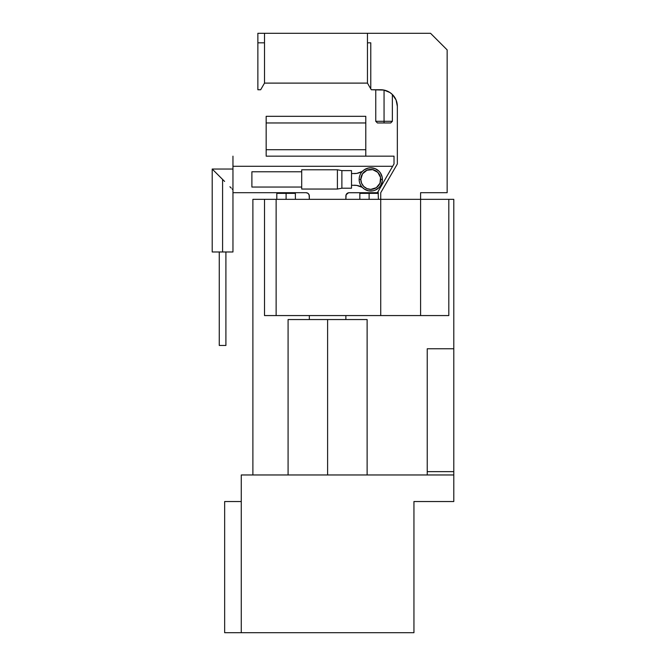 <?xml version="1.0" encoding="UTF-8"?>
<svg xmlns="http://www.w3.org/2000/svg" width="666" height="666" viewBox="0 0 666 666"><rect width="100%" height="100%" fill="white"/><g stroke="black" fill="none" stroke-linecap="round" stroke-linejoin="round"><path stroke-width="1" d="M384.057 121.304L384.057 122.96L390.701 122.96L377.414 122.96L384.057 122.96L384.057 121.304L392.357 121.304L384.057 121.304L384.057 90.085L384.057 121.304L375.757 121.304L384.057 121.304M286.097 193.365L295.396 193.365L286.097 193.365L286.097 199.342L286.097 193.365L276.798 193.365L286.097 193.365M369.114 193.365L378.413 193.365L369.114 193.365L369.114 199.342L369.114 193.365L359.815 193.365L369.114 193.365M389.901 92.516L389.31 92.141A16.6 16.6 0 0 0 389.31 92.133A16.6 16.6 0 0 0 388.669 91.775L384.057 90.085L380.736 89.752A16.6 16.6 0 0 1 397.344 106.36A16.6 16.6 0 0 0 389.31 92.141L387.421 91.159M392.182 94.322L390.775 93.132M391.675 93.864L390.784 93.14M327.605 319.547L327.605 474.966L327.605 319.547L288.087 319.547L367.124 319.547L327.605 319.547M397.344 106.36L397.344 163.936L380.736 192.699L380.736 199.342L453.796 199.342L453.796 348.776L427.231 348.776L427.231 471.645L453.796 471.645L453.796 348.776L427.231 348.776L427.231 474.966L427.231 471.645L453.796 471.645L453.796 501.531L413.944 501.531L453.796 501.531L453.796 199.342L448.809 199.342L448.809 315.567L420.587 315.567L448.809 315.567L448.809 199.342L420.587 199.342L420.587 192.699L447.152 192.699L447.152 49.9L430.544 33.3L367.457 33.3L367.457 42.815L370.771 42.815L370.771 88.861L371.287 89.752L383.974 90.068L389.96 92.549L392.474 94.614L396.079 100L397.344 106.36L397.344 163.936L380.736 192.699L380.736 315.567L264.51 315.567L264.51 199.342L252.889 199.342L252.889 474.966L252.889 199.342L264.51 199.342L264.51 315.567L276.132 315.567L276.132 199.342L264.51 199.342L276.132 199.342L276.132 315.567L420.587 315.567L380.736 315.567L380.736 199.342L276.132 199.342L420.587 199.342L420.587 192.699L447.152 192.699L447.152 49.9L430.544 33.3L367.457 33.3L367.457 83.108L371.287 89.752L380.736 89.752A16.6 16.6 0 0 1 384.049 90.085M387.279 91.1L387.279 91.1A16.6 16.6 0 0 0 384.057 90.085L382.609 89.86M385.722 90.518L384.057 90.085M389.885 92.507L388.669 91.775M453.796 474.966L241.267 474.966L241.267 632.7L224.658 632.7L224.658 501.531L241.267 501.531L224.658 501.531L224.658 632.7L413.944 632.7L241.267 632.7L241.267 474.966L453.796 474.966M257.867 33.3L257.867 42.815L264.51 42.815L264.51 33.3L257.867 33.3L257.867 89.752L260.672 89.752L264.51 83.108L367.457 83.108L370.771 88.861L370.771 42.815L367.457 42.815L367.457 83.108L264.51 83.108L264.51 42.815L264.51 83.108L260.672 89.752L257.867 89.752L257.867 42.815L264.51 42.815L264.51 33.3L257.867 33.3M367.457 33.3L264.51 33.3L367.457 33.3M413.944 501.531L413.944 632.7L413.944 501.531M262.595 86.43L260.672 89.752M382.376 89.835L380.736 89.752M420.587 199.342L420.587 315.567L420.587 199.342M356.81 173.393L351.515 173.601L356.81 173.393L362.262 171.495A16.6 16.6 0 0 1 354.17 173.601A16.6 16.6 0 0 0 362.262 171.495L364.319 169.747L368.506 168.015L370.771 167.79L375.224 168.673L378.996 171.195L380.436 172.96L382.176 177.148L382.401 179.412A11.622 11.622 0 0 1 370.771 191.034A11.622 11.622 0 0 1 359.149 179.412L360.814 179.412A9.965 9.965 0 0 1 370.771 169.455A9.965 9.965 0 0 1 380.736 179.412L382.401 179.412A11.622 11.622 0 0 0 370.771 167.79A11.622 11.622 0 0 0 359.149 179.412A11.622 11.622 0 0 1 370.771 167.79A11.622 11.622 0 0 1 382.401 179.412L382.176 181.685L380.436 185.872L378.996 187.629L375.224 190.151L373.043 190.817L368.506 190.817L364.319 189.077L362.262 187.329A16.6 16.6 0 0 0 354.17 185.223A16.6 16.6 0 0 1 362.262 187.329L356.81 185.439L351.515 185.223L356.81 185.439M365.792 154.037L365.792 149.717L365.792 156.169L394.022 156.169L394.022 163.936L392.665 166.284L394.022 163.936L394.022 156.169L365.792 156.169L365.792 155.428M232.958 166.284L232.958 192.699L306.019 192.699L307.867 193.257L309.091 194.747L309.34 199.342L309.34 196.02A3.322 3.322 0 0 0 306.019 192.699L232.958 192.699L232.958 166.284L392.665 166.284L377.414 192.699L392.665 166.284L232.958 166.284L232.958 156.169L232.958 166.284M266.167 155.428L266.167 149.717L365.792 149.717L365.792 122.96L266.167 122.96L266.167 149.717L365.792 149.717L365.792 116.317L266.167 116.317L266.167 154.037M266.167 156.169L365.792 156.169L266.167 156.169M309.34 315.567L309.34 319.547L309.34 315.567M345.87 319.547L345.87 315.567L345.87 319.547M345.87 199.342L346.12 194.747L348.543 192.757L377.414 192.699L349.192 192.699A3.322 3.322 0 0 0 345.87 196.02L345.87 199.342M266.167 116.317L266.167 122.96L365.792 122.96L365.792 116.317L266.167 116.317M360.814 179.412L361.571 183.225L363.728 186.455L366.958 188.62L370.771 189.377L376.307 187.695L379.978 183.225L380.544 177.472L377.822 172.369L372.719 169.647L366.958 170.213L362.487 173.876L360.814 179.412L359.149 179.412A11.622 11.622 0 0 0 370.771 191.034A11.622 11.622 0 0 0 382.401 179.412L380.736 179.412A9.965 9.965 0 0 1 370.771 189.377A9.965 9.965 0 0 1 360.814 179.412M225.907 345.454L225.907 251.973L225.907 345.454L219.264 345.454L225.907 345.454M219.264 251.973L219.264 345.454L219.264 251.973M232.759 189.594L232.168 189.002L232.759 189.594M231.21 188.045L229.92 186.755L231.21 188.037M224.609 181.435L222.586 179.412L224.609 181.435M212.204 251.973L222.586 251.973L212.204 251.973L212.204 169.039L232.958 169.039L212.204 169.039L222.586 179.412L222.586 251.973L232.958 251.973L232.958 192.699M222.586 179.412L220.563 177.389L222.586 179.412L222.586 251.973L232.958 251.973M213.953 170.787L212.995 169.83M216.816 173.651L218.615 175.441M351.515 170.613L341.883 170.613L341.883 188.212L351.515 188.212L351.515 170.613L351.515 188.212L341.883 188.212L341.883 170.613L337.404 169.78L337.404 189.044L341.883 188.212L337.404 189.044L337.404 169.78L301.698 169.78L301.698 189.044L337.404 189.044L301.698 189.044L301.698 169.78L337.404 169.78L341.883 170.613L351.515 170.613M301.698 171.778L251.89 171.778L251.89 187.054L301.698 187.054L251.89 187.054L251.89 171.778L301.698 171.778M361.813 187.088L359.374 186.064M392.357 94.497L392.357 121.304L390.701 122.96M295.396 199.342L295.354 192.699M378.413 199.342L378.113 191.492M367.124 474.966L367.124 319.547M288.087 474.966L288.087 319.547M375.757 89.752L375.757 121.304L377.414 122.96M359.815 199.342L359.848 192.699M276.798 199.342L276.831 192.699"/></g></svg>
